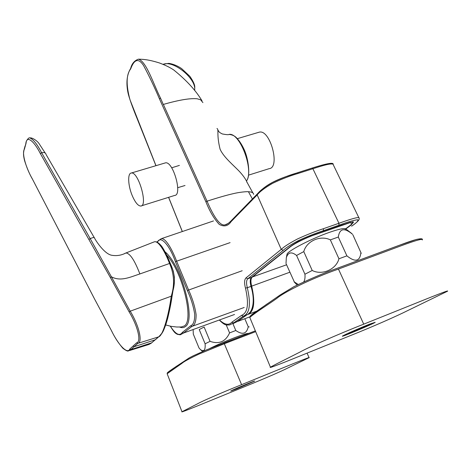 <?xml version="1.0" encoding="UTF-8"?>
<svg xmlns="http://www.w3.org/2000/svg" width="471" height="471" viewBox="0 0 471 471"><rect width="100%" height="100%" fill="white"/><g stroke="black" fill="none" stroke-linecap="round" stroke-linejoin="round"><path stroke-width="0.71" d="M202.913 102.613L200.646 99.805L197.202 98.786C190.243 98.074 178.968 99.958 163.36 104.427L207.046 201.188C217.743 197.726 226.498 195.212 233.31 193.652C239.439 192.144 247.01 191.462 248.447 191.732C251.785 191.909 253.522 192.792 253.669 194.388M252.874 192.916L247.175 182.548C245.88 179.439 243.442 175.901 239.857 171.933C234.075 165.674 223.737 157.467 220.092 149.213C216.266 133.793 219.15 129.366 216.96 128.512M358.843 217.69L333.403 165.033C333.721 162.159 322.258 165.668 312.885 168.724L298.273 173.405C290.148 175.736 281.564 179.057 272.515 183.372C264.767 187.87 259.656 191.726 257.184 194.929L231.126 221.6C228.082 226.115 224.125 227.046 219.256 224.39C214.181 218.974 209.73 211.455 205.909 201.841L207.046 201.188C211.862 212.574 219.192 226.569 225.079 224.85L228.323 223.395M252.391 198.974L248.447 191.732M246.975 314.758L246.839 314.852C250.996 313.792 256.342 303.895 250.99 286.386L247.322 287.722C246.162 283.265 246.321 280.28 247.787 278.779L251.485 277.443C250.007 278.956 249.842 281.935 250.99 286.386L251.685 286.132C255.412 302.547 254.022 312.038 247.516 314.599L256.624 311.166M351.578 226.186C356.529 222.889 358.578 220.74 357.719 219.727C353.745 220.222 347.48 222.059 338.926 225.238L323.418 230.678C315.723 233.192 307.469 236.454 298.667 240.463C291.025 244.502 285.879 247.793 283.236 250.337L281.252 249.371C284.013 246.692 289.424 243.23 297.478 238.974C306.692 234.758 315.34 231.332 323.412 228.706L338.943 223.266C348.34 219.945 359.779 216.054 359.108 218.244L359.108 218.244C359.85 219.533 357.507 222.059 352.084 225.827L351.613 226.168M353.344 222.006L349.847 222.483L337.519 226.557L310.931 235.995L298.155 241.558L292.32 245.103L251.485 277.443L290.165 246.651C295.841 242.6 304.083 238.556 314.887 234.529L342.176 224.932L353.132 221.77L351.342 224.85L344.701 229.801M257.702 193.616C260.086 190.508 264.996 186.781 272.426 182.436C281.163 178.279 289.477 175.071 297.378 172.816L285.762 176.684C280.404 178.639 275.912 180.57 272.285 182.489C266.586 185.468 261.552 189.33 257.184 194.058L257.555 193.675M245.468 288.105L247.322 287.722C251.078 304.131 249.73 313.621 243.277 316.194L246.839 314.852L237.078 321.652L233.604 322.965L243.277 316.194L241.546 315.37C247.758 312.932 249.065 303.842 245.468 288.105C244.155 283.03 244.325 279.633 245.986 277.908L281.252 249.371L257.184 194.929L257.184 194.058L231.491 220.428M219.886 320.374C224.873 324.855 228.882 325.455 231.926 322.164L241.546 315.37M205.909 201.841L159.439 98.845L160.523 98.145C153.375 83.926 146.304 61.201 138.415 59.175L138.409 59.175C142.843 59.287 148 59.387 159.369 62.937C167.081 65.922 169.725 67.412 173.628 69.873C186.522 80.294 195.971 90.597 201.977 100.794M160.523 98.145L163.278 104.456M168.636 197.325L182.348 231.532M159.439 98.845C154.317 86.823 149.03 75.731 143.584 65.569C137.261 55.749 133.075 62.307 130.702 68.872C126.199 74.571 125.969 84.886 130.002 99.811L155.983 165.68M217.743 129.908C219.321 131.745 218.138 131.88 222.341 133.964C226.539 134.741 228.776 134.889 229.053 134.4L229.059 134.4C239.768 132.251 253.94 169.454 246.722 180.693M353.35 222C353.915 222.653 349.853 225.815 345.661 228.824L351.766 224.137L350.501 222.5L311.914 235.771C301.305 240.045 293.839 243.943 289.524 247.458L252.185 277.189C250.702 278.702 250.537 281.682 251.685 286.132L289.859 272.214M258.373 132.422L259.356 132.133C270.272 129.301 280.533 167.782 269.165 168.659L248.47 175.159M369.658 324.136L375.193 322.299C373.927 323.624 339.879 337.96 342.482 336.076C345.143 334.516 352.367 331.278 364.154 326.356L369.658 324.136M364.495 326.427L369.841 324.543C369.04 325.39 346.744 334.775 348.475 333.533L364.495 326.427M420.609 239.456C420.444 238.085 414.074 239.757 401.498 244.484L337.524 268.182L398.713 245.503L416.064 239.539C420.992 238.408 423.064 238.556 422.275 239.969C423.588 237.272 403.512 244.849 388.022 250.654L338.449 269.059C310.848 278.738 283.866 292.25 276.712 298.484C267.24 305.214 255.176 312.662 249.795 317.466L250.272 316.065L252.332 314.192L280.304 294.881L293.916 286.674C309.294 279.203 323.836 273.039 337.536 268.182M349.517 335.958L302.506 354.981C285.556 361.893 267.722 368.981 270.436 367.174C276.53 363.724 289.394 357.495 299.739 352.19C307.81 347.663 336.064 335.064 363.736 324.154L414.097 303.919C430.688 297.213 450.088 289.453 447.45 291.243L407.815 310.53C396.829 316.047 373.509 326.403 349.517 335.958M267.34 303.766L250.625 315.658M249.23 326.927L248.241 326.75L244.991 319.132M226.204 324.878L229.577 332.891L235.8 330.512L232.921 323.695M210.06 341.34L204.126 327.039L199.221 329.559L205.115 343.801L210.06 341.34C219.056 344.507 225.562 341.693 229.577 332.891M205.115 343.801C205.55 350.053 204.025 352.008 200.54 349.67L199.039 348.034L193.287 334.074L193.169 330.094M248.241 326.75C246.674 333.892 242.53 335.146 235.8 330.512M209.677 348.569C216.578 345.102 224.744 341.534 234.158 337.866C242.618 334.651 247.475 333.162 248.723 333.397M244.208 307.475L191.88 326.421C194.782 325.29 196.189 321.322 196.095 314.516C194.912 306.521 192.398 298.326 188.553 289.912L176.554 261.028C172.227 249.618 165.492 237.449 161.106 238.756L213.487 220.94M180.328 334.769L183.549 333.021L191.88 326.421L190.62 325.82L182.324 332.438C179.581 336.412 175.601 334.333 170.378 326.209M236.218 389.07L230.684 391.071C231.408 390.335 256.595 379.844 254.564 381.127L236.218 389.07M239.562 387.604L250.225 382.952L239.562 387.604M176.696 366.097L167.829 372.349M241.594 384.677L282.27 368.128C296.112 362.464 310.925 356.506 309.1 357.672L287.151 368.322C281.693 371.124 265.409 378.248 246.421 385.926L207.929 401.645C193.864 407.421 180.163 412.908 181.989 411.742L198.091 403.523C201.635 401.427 220.387 393.208 241.594 384.677L224.308 343.742L255.682 331.643M167.276 374.056L167.146 373.738C167.735 372.673 164.968 373.992 175.695 366.809L189.442 357.772L193.457 355.711L206.18 350.012L255.353 330.848L223.849 342.982M129.596 350.524L148.901 344.478L151.173 343.247L158.609 336.877L137.762 343.383L130.903 349.606L128.418 350.889C127.741 351.46 125.875 350.565 122.813 348.216C118.362 342.941 114.624 337.189 111.592 330.966L111.609 330.936C118.351 345.019 127.5 354.569 129.737 349.105L136.555 342.87C141.636 342.028 137.797 325.979 129.125 311.861L110.338 277.496L40.371 153.617C33.694 140.364 26.529 135.312 26.064 143.249L24.374 149.283C21.754 152.892 25.652 167.317 32.234 178.709L94.577 299.032L111.609 330.936M151.691 342.835L130.903 349.606L129.737 349.105M172.015 296.648L169.648 309.706C167.588 319.044 167.888 317.748 165.886 324.413C162.772 332.544 163.461 331.419 159.169 336.382L158.609 336.877C163.154 335.858 169.001 313.286 171.232 296.212L171.997 296.665C170.007 310.807 164.938 331.543 160.587 334.822M136.555 342.87L137.762 343.383C142.96 342.488 139.145 325.802 130.208 311.19L171.232 296.212C174.812 285.037 174.252 274.122 169.548 263.477L170.255 263.448C174.629 272.203 175.553 281.211 173.034 290.466M129.125 311.861L130.208 311.19L111.386 276.777C120.723 281.894 130.597 276.913 139.869 273.945C134.647 260.292 129.996 253.304 125.922 252.98L124.756 253.439M139.869 273.945L169.548 263.477C165.162 252.032 158.474 240.398 154.294 241.835L125.922 252.98C121.23 255.423 116.355 256.159 111.297 255.182C104.362 253.557 96.284 241.535 94.6 238.226C94.612 237.478 93.764 237.366 92.069 237.89L90.191 238.614L41.613 152.71C44.321 152.227 45.781 152.787 45.999 154.388L94.282 237.672M40.371 153.617L41.613 152.71C37.138 144.15 33.217 139.228 29.85 137.95C28.902 136.873 25.64 141.6 25.958 142.866L26.064 143.249M110.338 277.496L111.386 276.777L90.191 238.614L88.99 239.451M132.216 195.577C127.982 185.627 127.417 173.145 131.332 173.016C138.392 171.297 148.306 206.121 140.77 206.045C138.032 205.927 135.177 202.436 132.216 195.577M164.768 163.066L165.462 162.86C173.163 160.947 182.777 195.294 174.623 195.453L141.418 205.845M361.239 253.345L352.897 234.829M330.348 239.88L338.943 258.773L346.903 255.859L338.302 237.043L330.348 239.88C320.474 234.87 306.562 241.017 303.783 251.608L312.22 270.472L304.931 274.222L296.583 255.459L303.783 251.608M294.522 282.37L286.28 264.101M296.583 255.459C291.52 251.449 288.093 252.209 286.315 257.725L286.015 263.507M286.715 255.512L287.245 253.633C290.689 249.359 312.932 238.073 329.47 232.338C338.89 229.083 344.342 227.946 345.826 228.935L351.772 233.522M352.449 234.217C344.319 227.452 339.603 228.394 338.302 237.043M360.916 252.58C359.932 261.423 355.258 262.512 346.903 255.859M338.943 258.773C336.182 269.447 322.07 275.617 312.22 270.472M304.931 274.222C305.232 277.537 304.849 280.074 303.795 281.835M298.249 284.478L294.087 281.782M231.926 322.164L233.604 322.965L229.595 324.955C226.675 324.872 225.45 326.12 219.704 320.439M233.039 323.654L237.207 321.563M245.986 277.908L247.787 278.779L283.236 250.337M338.926 225.238L338.943 223.266L312.885 168.724L312.138 168.059C326.691 163.431 333.698 162.195 333.156 164.344M297.631 172.733L312.138 168.059L297.537 172.733L298.273 173.405M323.418 230.678L323.412 228.706M130.661 68.436L130.702 68.872M231.126 221.6L231.131 220.793C228.553 223.413 226.533 224.767 225.079 224.85L227.004 224.208M249.854 316.824L237.737 321.405L247.228 314.581M286.58 264.79L251.855 277.154M363.736 324.154L338.449 269.059M194.564 90.32C196.984 79.252 173.393 59.717 163.107 64.362M194.67 90.45L194.782 86.764C194.682 84.403 193.033 80.912 189.831 76.29L181.665 68.636C175.601 64.35 168.818 63.167 168.477 63.408L162.919 64.286M190.62 325.82C193.428 324.731 194.794 320.904 194.717 314.34C193.546 306.586 191.096 298.638 187.37 290.501L175.389 261.623L230.089 242.63M187.37 290.501L242.182 270.737M234.534 314.481L183.549 333.021L182.324 332.438M175.389 261.623C170.037 246.245 160.917 234.941 157.608 241.811M179.634 327.051C181.865 327.981 183.767 327.822 185.339 326.58C196.36 320.527 181.512 265.202 165.033 251.82M165.704 324.955L171.156 326.356L176.737 327.009L181.235 326.986L184.338 325.938C194.335 320.304 182.277 271.131 166.657 255.082M181.989 411.742L167.146 373.738L181.936 363.353C183.843 361.598 189.695 358.431 199.498 353.845L224.308 343.742M155.359 339.768L134.335 346.65L133.146 346.144M26.093 142.389L25.21 146.287M111.639 330.983L94.577 299.032M24.686 148.171L24.374 149.283M94.6 299.085L32.234 178.709M251.196 286.25C250.113 281.817 250.195 278.891 251.449 277.478M251.202 286.268C256.424 304.613 251.314 311.884 248.611 313.533M144.403 136.837L136.943 118.15C133.729 110.385 128.766 97.367 127.782 91.727C126.045 82.201 126.999 74.436 130.65 68.43C131.786 63.738 134.37 60.653 138.409 59.175M144.403 136.843L155.925 165.698M168.583 197.343L182.289 231.549M247.175 182.554L246.692 181.871M229.053 134.406C232.427 134.765 235.035 136.031 236.872 138.197C239.562 141.065 242.006 144.874 244.196 149.631C248.723 159.422 250.195 175.601 247.104 179.934M259.356 132.133L237.319 138.662M177.726 187.688L185.021 185.497M171.674 167.8L179.404 165.403M270.436 367.174L249.795 317.466M202.695 351.496L200.54 349.67M161.106 238.756L156.819 242.053M170.308 326.191C175.3 334.251 175.595 332.968 177.173 334.269L180.046 334.799M246.698 334.18L246.486 333.68M309.053 357.571L307.063 353.138M158.645 336.865L155.401 339.732M45.31 153.199L39.046 143.596C37.586 141.17 32.146 137.267 29.85 137.95M154.294 241.835C156.319 241.376 158.539 242.577 160.958 245.432C162.666 247.122 166.416 253.887 170.272 263.348M170.29 263.383L173.31 271.137L174.417 277.213L174.347 282.294L172.027 296.577M25.104 145.91L24.268 148.907C23.515 152.516 22.949 154.164 24.627 160.852C26.959 168.035 29.49 174.005 32.222 178.756M131.332 173.016L165.462 162.86M286.315 257.725L287.245 253.633M294.081 281.811L297.101 285.043"/></g></svg>
